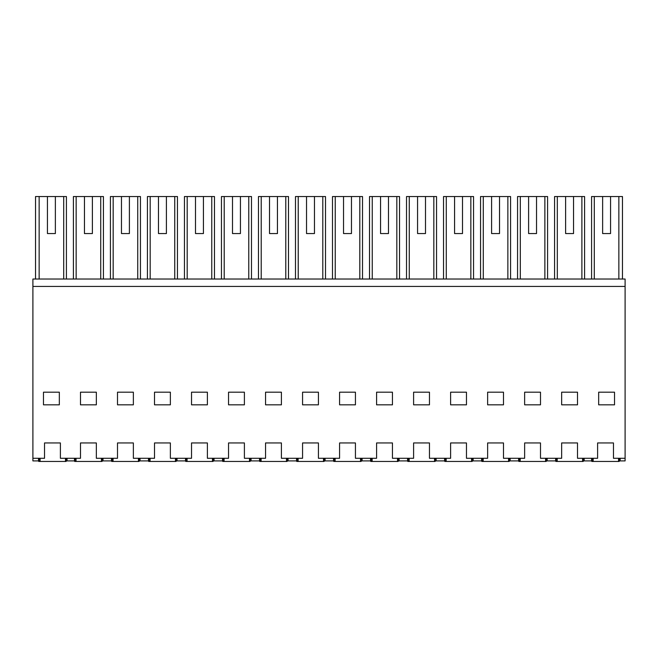 <?xml version="1.0" encoding="UTF-8"?>
<svg xmlns="http://www.w3.org/2000/svg" width="658" height="658" viewBox="0 0 658 658"><rect width="100%" height="100%" fill="white"/><g stroke="black" fill="none" stroke-linecap="round" stroke-linejoin="round"><path stroke-width="0.99" d="M35.54 279.033L35.54 196.545L66.417 196.545L66.417 279.033M55.371 233.557L47.442 233.557L55.371 233.557L55.371 196.545M47.442 196.545L47.442 233.557M38.501 458.281L38.501 460.921L32.9 460.921L32.9 286.436L625.1 286.436L625.1 460.921L620.132 460.921L620.132 458.281M74.461 458.281L74.461 460.921L67.058 460.921L67.058 458.281L67.058 460.921L66.425 460.921L66.425 458.281M39.143 279.033L39.143 196.545M63.711 279.033L63.711 196.545M625.1 286.436L625.1 279.033L32.9 279.033L32.9 286.436M32.9 458.281L44.53 458.281L44.53 442.949L60.396 442.949L60.396 458.281L80.49 458.281L80.49 442.949L96.348 442.949L96.348 458.281L117.502 458.281L117.502 442.949L133.36 442.949L133.36 458.281L154.515 458.281L154.515 442.949L170.373 442.949L170.373 458.281L191.527 458.281L191.527 442.949L207.385 442.949L207.385 458.281L228.54 458.281L228.54 442.949L244.398 442.949L244.398 458.281L265.552 458.281L265.552 442.949L281.41 442.949L281.41 458.281L302.565 458.281L302.565 442.949L318.423 442.949L318.423 458.281L339.577 458.281L339.577 442.949L355.435 442.949L355.435 458.281L376.59 458.281L376.59 442.949L392.448 442.949L392.448 458.281L413.602 458.281L413.602 442.949L429.46 442.949L429.46 458.281L450.615 458.281L450.615 442.949L466.473 442.949L466.473 458.281L487.627 458.281L487.627 442.949L503.485 442.949L503.485 458.281L524.64 458.281L524.64 442.949L540.498 442.949L540.498 458.281L561.652 458.281L561.652 442.949L577.51 442.949L577.51 458.281L597.604 458.281L597.604 442.949L613.47 442.949L613.47 458.281L625.1 458.281M59.335 392.184L59.335 404.843L43.477 404.843L43.477 392.184L59.335 392.184M561.652 392.184L561.652 404.843L577.51 404.843L577.51 392.184L561.652 392.184M524.64 392.184L524.64 404.843L540.498 404.843L540.498 392.184L524.64 392.184M228.54 404.843L244.398 404.843L244.398 392.184L228.54 392.184L228.54 404.843M281.41 392.184L265.552 392.184L265.552 404.843L281.41 404.843L281.41 392.184M318.423 404.843L318.423 392.184L302.565 392.184L302.565 404.843L318.423 404.843M191.527 392.184L191.527 404.843L207.385 404.843L207.385 392.184L191.527 392.184M154.515 404.843L170.373 404.843L170.373 392.184L154.515 392.184L154.515 404.843M133.36 404.843L133.36 392.184L117.502 392.184L117.502 404.843L133.36 404.843M450.615 392.184L450.615 404.843L466.473 404.843L466.473 392.184L450.615 392.184M413.602 404.843L429.46 404.843L429.46 392.184L413.602 392.184L413.602 404.843M392.448 392.184L376.59 392.184L376.59 404.843L392.448 404.843L392.448 392.184M96.348 392.184L80.49 392.184L80.49 404.843L96.348 404.843L96.348 392.184M503.485 392.184L487.627 392.184L487.627 404.843L503.485 404.843L503.485 392.184M355.435 404.843L355.435 392.184L339.577 392.184L339.577 404.843L355.435 404.843M598.665 404.843L598.665 392.184L614.523 392.184L614.523 404.843L598.665 404.843M591.583 279.033L591.583 196.545L622.46 196.545L622.46 279.033M610.558 196.545L610.558 233.557L602.629 233.557L610.558 233.557M602.629 196.545L602.629 233.557M618.857 279.033L618.857 196.545M594.289 279.033L594.289 196.545M619.499 458.281L619.499 460.921L620.132 460.921M591.575 458.281L591.575 460.921L584.172 460.921L584.172 458.281M583.539 458.281L583.539 460.921L584.172 460.921M103.01 458.281L103.01 460.921L102.377 460.921L102.377 458.281M103.01 460.921L111.473 460.921L111.473 458.281M84.454 233.557L92.383 233.557L84.454 233.557L84.454 196.545L76.155 196.545L76.155 279.033M100.723 279.033L100.723 196.545L103.429 196.545L103.429 279.033M73.408 279.033L73.408 196.545L76.155 196.545M92.383 233.557L92.383 196.545L100.723 196.545M92.383 196.545L84.454 196.545M140.022 458.281L140.022 460.921L139.389 460.921L139.389 458.281M140.022 460.921L148.486 460.921L148.486 458.281M121.467 233.557L129.396 233.557L121.467 233.557L121.467 196.545L113.168 196.545L113.168 279.033M137.736 279.033L137.736 196.545L140.442 196.545L140.442 279.033M110.421 279.033L110.421 196.545L113.168 196.545M129.396 233.557L129.396 196.545L137.736 196.545M129.396 196.545L121.467 196.545M177.035 458.281L177.035 460.921L176.402 460.921L176.402 458.281M177.035 460.921L185.498 460.921L185.498 458.281M158.479 233.557L166.408 233.557L158.479 233.557L158.479 196.545L150.18 196.545L150.18 279.033M174.748 279.033L174.748 196.545L177.454 196.545L177.454 279.033M147.433 279.033L147.433 196.545L150.18 196.545M166.408 233.557L166.408 196.545L174.748 196.545M166.408 196.545L158.479 196.545M214.047 458.281L214.047 460.921L213.414 460.921L213.414 458.281M214.047 460.921L222.511 460.921L222.511 458.281M195.492 233.557L203.421 233.557L195.492 233.557L195.492 196.545L187.193 196.545L187.193 279.033M211.761 279.033L211.761 196.545L214.467 196.545L214.467 279.033M184.446 279.033L184.446 196.545L187.193 196.545M203.421 233.557L203.421 196.545L211.761 196.545M203.421 196.545L195.492 196.545M251.06 458.281L251.06 460.921L250.427 460.921L250.427 458.281M251.06 460.921L259.523 460.921L259.523 458.281M232.504 233.557L240.433 233.557L232.504 233.557L232.504 196.545L224.205 196.545L224.205 279.033M248.773 279.033L248.773 196.545L251.479 196.545L251.479 279.033M221.458 279.033L221.458 196.545L224.205 196.545M240.433 233.557L240.433 196.545L248.773 196.545M240.433 196.545L232.504 196.545M288.072 458.281L288.072 460.921L287.439 460.921L287.439 458.281M288.072 460.921L296.536 460.921L296.536 458.281M269.517 233.557L277.446 233.557L269.517 233.557L269.517 196.545L261.218 196.545L261.218 279.033M285.786 279.033L285.786 196.545L288.492 196.545L288.492 279.033M258.471 279.033L258.471 196.545L261.218 196.545M277.446 233.557L277.446 196.545L285.786 196.545M277.446 196.545L269.517 196.545M325.085 458.281L325.085 460.921L324.452 460.921L324.452 458.281M325.085 460.921L333.548 460.921L333.548 458.281M306.529 233.557L314.458 233.557L306.529 233.557L306.529 196.545L298.23 196.545L298.23 279.033M322.798 279.033L322.798 196.545L325.504 196.545L325.504 279.033M295.483 279.033L295.483 196.545L298.23 196.545M314.458 233.557L314.458 196.545L322.798 196.545M314.458 196.545L306.529 196.545M362.097 458.281L362.097 460.921L361.464 460.921L361.464 458.281M362.097 460.921L370.561 460.921L370.561 458.281M343.542 233.557L351.471 233.557L343.542 233.557L343.542 196.545L335.243 196.545L335.243 279.033M359.811 279.033L359.811 196.545L362.517 196.545L362.517 279.033M332.496 279.033L332.496 196.545L335.243 196.545M351.471 233.557L351.471 196.545L359.811 196.545M351.471 196.545L343.542 196.545M399.11 458.281L399.11 460.921L398.477 460.921L398.477 458.281M399.11 460.921L407.573 460.921L407.573 458.281M380.554 233.557L388.483 233.557L380.554 233.557L380.554 196.545L372.255 196.545L372.255 279.033M396.823 279.033L396.823 196.545L399.529 196.545L399.529 279.033M369.508 279.033L369.508 196.545L372.255 196.545M388.483 233.557L388.483 196.545L396.823 196.545M388.483 196.545L380.554 196.545M436.122 458.281L436.122 460.921L435.489 460.921L435.489 458.281M436.122 460.921L444.586 460.921L444.586 458.281M417.567 233.557L425.496 233.557L417.567 233.557L417.567 196.545L409.268 196.545L409.268 279.033M433.836 279.033L433.836 196.545L436.542 196.545L436.542 279.033M406.521 279.033L406.521 196.545L409.268 196.545M425.496 233.557L425.496 196.545L433.836 196.545M425.496 196.545L417.567 196.545M473.135 458.281L473.135 460.921L472.502 460.921L472.502 458.281M473.135 460.921L481.598 460.921L481.598 458.281M454.579 233.557L462.508 233.557L454.579 233.557L454.579 196.545L446.28 196.545L446.28 279.033M470.848 279.033L470.848 196.545L473.554 196.545L473.554 279.033M443.533 279.033L443.533 196.545L446.28 196.545M462.508 233.557L462.508 196.545L470.848 196.545M462.508 196.545L454.579 196.545M510.147 458.281L510.147 460.921L509.514 460.921L509.514 458.281M510.147 460.921L518.611 460.921L518.611 458.281M491.592 233.557L499.521 233.557L491.592 233.557L491.592 196.545L483.293 196.545L483.293 279.033M507.861 279.033L507.861 196.545L510.567 196.545L510.567 279.033M480.546 279.033L480.546 196.545L483.293 196.545M499.521 233.557L499.521 196.545L507.861 196.545M499.521 196.545L491.592 196.545M547.16 458.281L547.16 460.921L546.527 460.921L546.527 458.281M547.16 460.921L555.623 460.921L555.623 458.281M528.604 233.557L536.533 233.557L528.604 233.557L528.604 196.545L520.305 196.545L520.305 279.033M544.873 279.033L544.873 196.545L547.579 196.545L547.579 279.033M517.558 279.033L517.558 196.545L520.305 196.545M536.533 233.557L536.533 196.545L544.873 196.545M536.533 196.545L528.604 196.545M565.617 233.557L573.546 233.557L565.617 233.557L565.617 196.545L557.318 196.545L557.318 279.033M581.886 279.033L581.886 196.545L584.592 196.545L584.592 279.033M554.571 279.033L554.571 196.545L557.318 196.545M573.546 233.557L573.546 196.545L581.886 196.545M573.546 196.545L565.617 196.545M40.089 458.281L40.089 461.455L39.891 458.281M39.324 458.281L39.381 461.455L39.554 458.281M39.488 461.455L39.965 461.455M65.668 458.281L65.594 461.455L66.08 461.455L66.006 458.281M65.594 461.455L40.089 461.455M65.471 461.455L65.471 458.281M66.236 458.281L66.08 461.455M38.69 458.281L38.748 461.455L39.381 461.455M76.048 458.281L76.048 461.455L75.851 458.281M75.275 458.281L75.333 461.455L75.514 458.281M75.44 461.455L75.917 461.455M101.62 458.281L101.554 461.455L102.031 461.455L101.957 458.281M101.554 461.455L76.048 461.455M101.422 461.455L101.422 458.281M102.187 458.281L102.031 461.455M74.65 458.281L74.699 461.455L75.333 461.455M113.061 458.281L113.061 461.455L112.863 458.281M112.288 458.281L112.345 461.455L112.526 458.281M112.452 461.455L112.929 461.455M138.632 458.281L138.567 461.455L139.044 461.455L138.97 458.281M138.567 461.455L113.061 461.455M138.435 461.455L138.435 458.281M139.2 458.281L139.044 461.455M111.663 458.281L111.712 461.455L112.345 461.455M150.073 458.281L150.073 461.455L149.876 458.281M149.3 458.281L149.358 461.455L149.539 458.281M149.465 461.455L149.942 461.455M175.645 458.281L175.579 461.455L176.056 461.455L175.982 458.281M175.579 461.455L150.073 461.455M175.447 461.455L175.447 458.281M176.212 458.281L176.056 461.455M148.675 458.281L148.724 461.455L149.358 461.455M187.086 458.281L187.086 461.455L186.888 458.281M186.313 458.281L186.37 461.455L186.551 458.281M186.477 461.455L186.954 461.455M212.657 458.281L212.592 461.455L213.069 461.455L212.995 458.281M212.592 461.455L187.086 461.455M212.46 461.455L212.46 458.281M213.225 458.281L213.069 461.455M185.688 458.281L185.737 461.455L186.37 461.455M224.098 458.281L224.098 461.455L223.901 458.281M223.325 458.281L223.383 461.455L223.564 458.281M223.49 461.455L223.967 461.455M249.67 458.281L249.604 461.455L250.081 461.455L250.007 458.281M249.604 461.455L224.098 461.455M249.472 461.455L249.472 458.281M250.237 458.281L250.081 461.455M222.7 458.281L222.749 461.455L223.383 461.455M261.111 458.281L261.111 461.455L260.913 458.281M260.338 458.281L260.395 461.455L260.576 458.281M260.502 461.455L260.979 461.455M286.682 458.281L286.617 461.455L287.094 461.455L287.02 458.281M286.617 461.455L261.111 461.455M286.485 461.455L286.485 458.281M287.25 458.281L287.094 461.455M259.713 458.281L259.762 461.455L260.395 461.455M298.123 458.281L298.123 461.455L297.926 458.281M297.35 458.281L297.408 461.455L297.589 458.281M297.515 461.455L297.992 461.455M323.695 458.281L323.629 461.455L324.106 461.455L324.032 458.281M323.629 461.455L298.123 461.455M323.497 461.455L323.497 458.281M324.262 458.281L324.106 461.455M296.725 458.281L296.774 461.455L297.408 461.455M335.136 458.281L335.136 461.455L334.938 458.281M334.363 458.281L334.42 461.455L334.601 458.281M334.527 461.455L335.004 461.455M360.707 458.281L360.642 461.455L361.119 461.455L361.045 458.281M360.642 461.455L335.136 461.455M360.51 461.455L360.51 458.281M361.275 458.281L361.119 461.455M333.738 458.281L333.787 461.455L334.42 461.455M372.148 458.281L372.148 461.455L371.951 458.281M371.375 458.281L371.433 461.455L371.614 458.281M371.54 461.455L372.017 461.455M397.72 458.281L397.654 461.455L398.131 461.455L398.057 458.281M397.654 461.455L372.148 461.455M397.522 461.455L397.522 458.281M398.287 458.281L398.131 461.455M370.75 458.281L370.799 461.455L371.433 461.455M409.161 458.281L409.161 461.455L408.963 458.281M408.388 458.281L408.445 461.455L408.626 458.281M408.552 461.455L409.029 461.455M434.732 458.281L434.667 461.455L435.144 461.455L435.07 458.281M434.667 461.455L409.161 461.455M434.535 461.455L434.535 458.281M435.3 458.281L435.144 461.455M407.763 458.281L407.812 461.455L408.445 461.455M446.173 458.281L446.173 461.455L445.976 458.281M445.4 458.281L445.458 461.455L445.639 458.281M445.565 461.455L446.042 461.455M471.745 458.281L471.679 461.455L472.156 461.455L472.082 458.281M471.679 461.455L446.173 461.455M471.547 461.455L471.547 458.281M472.312 458.281L472.156 461.455M444.775 458.281L444.824 461.455L445.458 461.455M483.186 458.281L483.186 461.455L482.988 458.281M482.413 458.281L482.47 461.455L482.651 458.281M482.577 461.455L483.054 461.455M508.757 458.281L508.692 461.455L509.169 461.455L509.095 458.281M508.692 461.455L483.186 461.455M508.56 461.455L508.56 458.281M509.325 458.281L509.169 461.455M481.788 458.281L481.837 461.455L482.47 461.455M520.198 458.281L520.198 461.455L520.001 458.281M519.425 458.281L519.483 461.455L519.664 458.281M519.59 461.455L520.067 461.455M545.77 458.281L545.704 461.455L546.181 461.455L546.107 458.281M545.704 461.455L520.198 461.455M545.572 461.455L545.572 458.281M546.337 458.281L546.181 461.455M518.8 458.281L518.849 461.455L519.483 461.455M557.211 458.281L557.211 461.455L557.013 458.281M556.438 458.281L556.495 461.455L556.676 458.281M556.602 461.455L557.079 461.455M582.782 458.281L582.717 461.455L583.194 461.455L583.12 458.281M582.717 461.455L557.211 461.455M582.585 461.455L582.585 458.281M583.35 458.281L583.194 461.455M555.813 458.281L555.862 461.455L556.495 461.455M593.162 458.281L593.162 461.455L592.965 458.281M592.397 458.281L592.455 461.455L592.628 458.281M592.562 461.455L593.039 461.455M618.742 458.281L618.668 461.455L619.145 461.455L619.079 458.281M618.668 461.455L593.162 461.455M618.545 461.455L618.545 458.281M619.31 458.281L619.145 461.455M591.764 458.281L591.822 461.455L592.455 461.455"/></g></svg>
